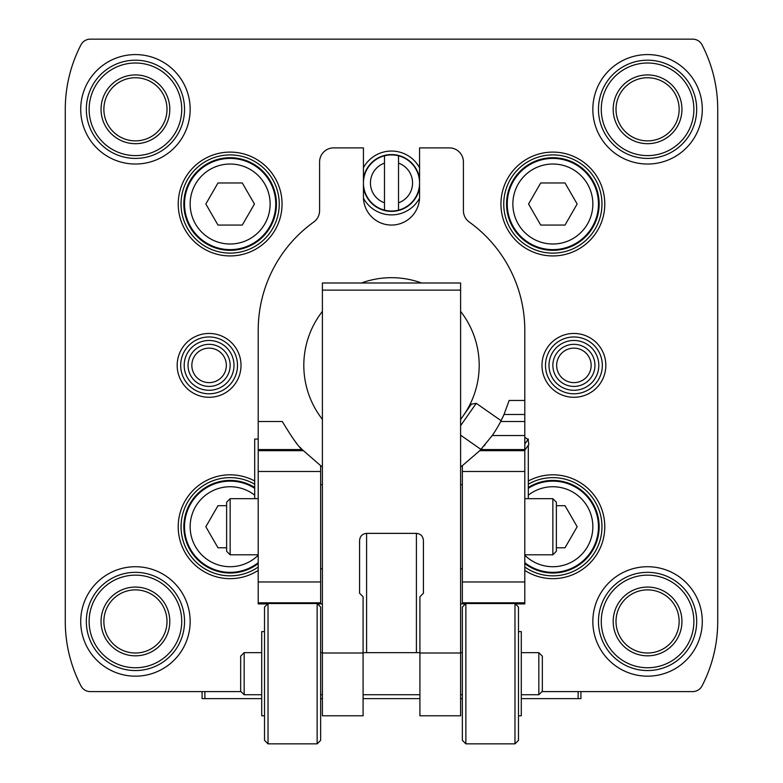 <?xml version="1.0" encoding="UTF-8"?>
<svg xmlns="http://www.w3.org/2000/svg" width="783" height="783" viewBox="0 0 783 783"><rect width="100%" height="100%" fill="white"/><g stroke="black" fill="none" stroke-linecap="round" stroke-linejoin="round"><path stroke-width="1.17" d="M541.963 691.604L692.691 691.604A10.522 10.522 0 0 0 702.038 685.918A140.314 140.314 0 0 0 717.727 621.448L717.727 109.307A140.314 140.314 0 0 0 702.038 44.837A10.522 10.522 0 0 0 692.691 39.15L90.309 39.15A10.522 10.522 0 0 0 80.962 44.837A140.314 140.314 0 0 0 65.273 109.307L65.273 621.448A140.314 140.314 0 0 0 80.962 685.918A10.522 10.522 0 0 0 90.309 691.604L241.037 691.604M419.531 198.236A31.917 31.917 0 0 1 363.469 198.236M363.439 167.758A31.917 31.917 0 0 1 419.561 167.758M241.017 365.377A31.917 31.917 0 0 1 193.137 393.017A31.917 31.917 0 0 1 193.137 337.727A31.917 31.917 0 0 1 241.017 365.377M605.827 365.377A31.917 31.917 0 0 1 557.946 393.017A31.917 31.917 0 0 1 557.946 337.727A31.917 31.917 0 0 1 605.827 365.377M184.543 621.448A49.114 49.114 0 0 1 110.873 663.974A49.114 49.114 0 0 1 110.873 578.921A49.114 49.114 0 0 1 184.543 621.448A49.114 49.114 0 0 1 110.873 663.974A49.114 49.114 0 0 1 110.873 578.921A49.114 49.114 0 0 1 184.543 621.448A49.114 49.114 0 0 1 110.873 663.974A49.114 49.114 0 0 1 110.873 578.921A49.114 49.114 0 0 1 184.543 621.448A49.114 49.114 0 0 1 110.873 663.974A49.114 49.114 0 0 1 110.873 578.921A49.114 49.114 0 0 1 184.543 621.448M167.004 621.448A31.574 31.574 0 0 1 119.642 648.784A31.574 31.574 0 0 1 119.642 594.101A31.574 31.574 0 0 1 167.004 621.448A31.574 31.574 0 0 1 119.642 648.784A31.574 31.574 0 0 1 119.642 594.101A31.574 31.574 0 0 1 167.004 621.448A31.574 31.574 0 0 1 119.642 648.784A31.574 31.574 0 0 1 119.642 594.101A31.574 31.574 0 0 1 167.004 621.448M184.543 109.307A49.114 49.114 0 0 1 110.873 151.833A49.114 49.114 0 0 1 110.873 66.78A49.114 49.114 0 0 1 184.543 109.307A49.114 49.114 0 0 1 110.873 151.833A49.114 49.114 0 0 1 110.873 66.78A49.114 49.114 0 0 1 184.543 109.307A49.114 49.114 0 0 1 110.873 151.833A49.114 49.114 0 0 1 110.873 66.78A49.114 49.114 0 0 1 184.543 109.307A49.114 49.114 0 0 1 110.873 151.833A49.114 49.114 0 0 1 110.873 66.78A49.114 49.114 0 0 1 184.543 109.307M167.004 109.307A31.574 31.574 0 0 1 119.642 136.643A31.574 31.574 0 0 1 119.642 81.97A31.574 31.574 0 0 1 167.004 109.307A31.574 31.574 0 0 1 119.642 136.643A31.574 31.574 0 0 1 119.642 81.97A31.574 31.574 0 0 1 167.004 109.307A31.574 31.574 0 0 1 119.642 136.643A31.574 31.574 0 0 1 119.642 81.97A31.574 31.574 0 0 1 167.004 109.307M696.684 109.307A49.114 49.114 0 0 1 623.014 151.833A49.114 49.114 0 0 1 623.014 66.78A49.114 49.114 0 0 1 696.684 109.307A49.114 49.114 0 0 1 623.014 151.833A49.114 49.114 0 0 1 623.014 66.78A49.114 49.114 0 0 1 696.684 109.307A49.114 49.114 0 0 1 623.014 151.833A49.114 49.114 0 0 1 623.014 66.78A49.114 49.114 0 0 1 696.684 109.307A49.114 49.114 0 0 1 623.014 151.833A49.114 49.114 0 0 1 623.014 66.78A49.114 49.114 0 0 1 696.684 109.307M679.145 109.307A31.574 31.574 0 0 1 631.783 136.643A31.574 31.574 0 0 1 631.783 81.97A31.574 31.574 0 0 1 679.145 109.307A31.574 31.574 0 0 1 631.783 136.643A31.574 31.574 0 0 1 631.783 81.97A31.574 31.574 0 0 1 679.145 109.307A31.574 31.574 0 0 1 631.783 136.643A31.574 31.574 0 0 1 631.783 81.97A31.574 31.574 0 0 1 679.145 109.307M696.684 621.448A49.114 49.114 0 0 1 623.014 663.974A49.114 49.114 0 0 1 623.014 578.921A49.114 49.114 0 0 1 696.684 621.448A49.114 49.114 0 0 1 623.014 663.974A49.114 49.114 0 0 1 623.014 578.921A49.114 49.114 0 0 1 696.684 621.448A49.114 49.114 0 0 1 623.014 663.974A49.114 49.114 0 0 1 623.014 578.921A49.114 49.114 0 0 1 696.684 621.448A49.114 49.114 0 0 1 623.014 663.974A49.114 49.114 0 0 1 623.014 578.921A49.114 49.114 0 0 1 696.684 621.448M679.145 621.448A31.574 31.574 0 0 1 631.783 648.784A31.574 31.574 0 0 1 631.783 594.101A31.574 31.574 0 0 1 679.145 621.448A31.574 31.574 0 0 1 631.783 648.784A31.574 31.574 0 0 1 631.783 594.101A31.574 31.574 0 0 1 679.145 621.448A31.574 31.574 0 0 1 631.783 648.784A31.574 31.574 0 0 1 631.783 594.101A31.574 31.574 0 0 1 679.145 621.448M258.204 567.039A49.114 49.114 0 0 1 191.649 496.246A49.114 49.114 0 0 1 254.7 484.207A49.114 49.114 0 0 0 194.36 560.374A49.114 49.114 0 0 0 258.204 567.039A49.114 49.114 0 0 1 191.649 496.246A49.114 49.114 0 0 1 254.7 484.207M279.247 204.02A49.114 49.114 0 0 1 205.586 246.547A49.114 49.114 0 0 1 205.586 161.484A49.114 49.114 0 0 1 279.247 204.02A49.114 49.114 0 0 1 205.586 246.547A49.114 49.114 0 0 1 205.586 161.484A49.114 49.114 0 0 1 279.247 204.02A49.114 49.114 0 0 1 205.586 246.547A49.114 49.114 0 0 1 205.586 161.484A49.114 49.114 0 0 1 279.247 204.02M601.97 204.02A49.114 49.114 0 0 1 528.3 246.547A49.114 49.114 0 0 1 528.3 161.484A49.114 49.114 0 0 1 601.97 204.02A49.114 49.114 0 0 1 528.3 246.547A49.114 49.114 0 0 1 528.3 161.484A49.114 49.114 0 0 1 601.97 204.02A49.114 49.114 0 0 1 528.3 246.547A49.114 49.114 0 0 1 528.3 161.484A49.114 49.114 0 0 1 601.97 204.02M528.3 484.207A49.114 49.114 0 0 1 601.97 526.734A49.114 49.114 0 0 0 528.3 484.207A49.114 49.114 0 0 1 601.97 526.734A49.114 49.114 0 0 1 524.796 567.039A49.114 49.114 0 0 0 601.97 526.734A49.114 49.114 0 0 1 524.796 567.039M261.708 698.622L202.083 698.622L202.083 691.604M521.292 698.622L580.917 698.622L580.917 691.604M462.361 698.622L460.6 698.622M419.913 698.622L363.087 698.622M322.4 698.622L320.639 698.622M602.323 365.377A28.413 28.413 0 0 1 559.698 389.983A28.413 28.413 0 0 1 559.698 340.771A28.413 28.413 0 0 1 602.323 365.377M598.809 365.377A24.909 24.909 0 0 1 561.45 386.949A24.909 24.909 0 0 1 561.45 343.806A24.909 24.909 0 0 1 598.809 365.377M594.953 365.377A21.043 21.043 0 0 1 563.378 383.601A21.043 21.043 0 0 1 563.378 347.153A21.043 21.043 0 0 1 594.953 365.377M591.155 365.377A17.246 17.246 0 0 1 565.287 380.313A17.246 17.246 0 0 1 565.287 350.441A17.246 17.246 0 0 1 591.155 365.377M237.503 365.377A28.413 28.413 0 0 1 194.889 389.983A28.413 28.413 0 0 1 194.889 340.771A28.413 28.413 0 0 1 237.503 365.377M234 365.377A24.909 24.909 0 0 1 196.641 386.949A24.909 24.909 0 0 1 196.641 343.806A24.909 24.909 0 0 1 234 365.377M230.143 365.377A21.043 21.043 0 0 1 198.569 383.601A21.043 21.043 0 0 1 198.569 347.153A21.043 21.043 0 0 1 230.143 365.377M226.346 365.377A17.246 17.246 0 0 1 200.468 380.313A17.246 17.246 0 0 1 200.468 350.441A17.246 17.246 0 0 1 226.346 365.377M258.204 562.683A45.6 45.6 0 0 1 194.732 497.998A45.6 45.6 0 0 1 254.7 488.308A45.6 45.6 0 0 0 197.59 558.68A45.6 45.6 0 0 0 258.204 562.683M226.63 505.691L217.987 505.691L205.841 526.734L217.987 547.787L226.63 547.787M598.457 526.734A45.6 45.6 0 0 1 524.796 562.683A45.6 45.6 0 0 0 598.457 526.734A45.6 45.6 0 0 0 528.3 488.308A45.6 45.6 0 0 1 598.457 526.734M556.37 547.787L565.013 547.787L577.159 526.734L565.013 505.691L556.37 505.691M598.457 204.02A45.6 45.6 0 0 1 530.062 243.513A45.6 45.6 0 0 1 530.062 164.528A45.6 45.6 0 0 1 598.457 204.02A45.6 45.6 0 0 1 530.062 243.513A45.6 45.6 0 0 1 530.062 164.528A45.6 45.6 0 0 1 598.457 204.02M528.554 204.02L540.71 225.064L565.013 225.064L577.159 204.02L565.013 182.968L540.71 182.968L528.554 204.02M275.743 204.02A45.6 45.6 0 0 1 207.338 243.513A45.6 45.6 0 0 1 207.338 164.528A45.6 45.6 0 0 1 275.743 204.02A45.6 45.6 0 0 1 207.338 243.513A45.6 45.6 0 0 1 207.338 164.528A45.6 45.6 0 0 1 275.743 204.02M205.841 204.02L217.987 225.064L242.29 225.064L254.446 204.02L242.29 182.968L217.987 182.968L205.841 204.02M419.561 187.421A28.413 28.413 0 0 1 363.439 187.421M363.439 178.524A28.413 28.413 0 0 1 419.561 178.524M503.038 416.683A122.774 122.774 0 0 0 504.027 414.481L509.156 400.456L524.796 400.456L524.796 330.299A133.296 133.296 0 0 0 469.252 222.029A14.035 14.035 0 0 1 463.409 210.637L463.409 161.924A14.035 14.035 0 0 0 449.383 147.889L419.561 147.889L419.561 197.003A28.061 28.061 0 0 1 391.5 225.064A28.061 28.061 0 0 1 363.439 197.003L363.439 147.889L333.617 147.889A14.035 14.035 0 0 0 319.591 161.924L319.591 210.637A14.035 14.035 0 0 1 313.748 222.029A133.296 133.296 0 0 0 258.204 330.299L258.204 421.499L282.311 421.499C292.137 437.814 298.744 447.171 302.14 449.559L320.639 465.64A122.774 122.774 0 0 0 322.4 466.854M294.545 440.702A122.774 122.774 0 0 0 296.659 443.344M299.84 447.054A122.774 122.774 0 0 0 303.187 450.665L258.204 450.665L258.204 421.499M524.796 400.456L524.796 414.481L504.027 414.481L500.689 421.499A122.774 122.774 0 0 1 492.253 435.534L479.813 450.665A122.774 122.774 0 0 0 482.093 448.238M484.276 445.791A122.774 122.774 0 0 0 485.01 444.94M515.341 603.908L524.796 603.908L524.796 450.665L479.813 450.665L462.361 465.64A122.774 122.774 0 0 1 460.6 466.854M322.4 419.365A87.696 87.696 0 0 1 322.4 311.389M361.443 282.996A87.696 87.696 0 0 1 421.557 282.996M460.6 311.389A87.696 87.696 0 0 1 460.6 419.365M460.6 425.678L476.26 403.314L471.376 404.175L460.6 419.561M267.659 603.908L258.204 603.908L258.204 450.665M317.506 603.908L322.4 603.908M460.6 603.908L465.494 603.908M492.253 435.534L524.796 435.534L524.796 414.481M524.796 435.534L524.796 450.665M302.14 449.559L258.204 449.559M320.639 603.908L320.639 465.64M480.86 449.559L524.796 449.559M462.361 603.908L462.361 465.64M254.7 498.673L254.7 439.038L258.204 439.038M528.3 498.673L528.3 445.194M528.3 441.348L528.3 439.038L527.282 439.038M552.857 498.673L552.857 554.795L556.37 551.291L556.37 502.177L552.857 498.673L524.796 498.673M552.857 554.795L524.796 554.795M258.204 554.795L230.143 554.795L230.143 498.673L258.204 498.673M230.143 554.795L226.63 551.291L226.63 502.177L230.143 498.673M524.796 437.296L527.987 439.537L528.848 444.421L524.796 450.205M527.987 439.537L524.796 444.088M476.26 403.314L501.1 420.706M419.913 653.002L419.913 596.763L423.417 593.24L423.417 540.417C422.996 536.149 420.657 533.8 416.409 533.37L366.591 533.37C362.343 533.8 360.004 536.149 359.583 540.417L359.583 593.24L363.087 596.763L363.087 715.789L322.4 715.789L322.4 282.996L460.6 282.996L460.6 715.789L419.913 715.789L419.913 653.002L460.6 653.002M359.583 593.24L359.583 540.417M423.417 593.24L423.417 540.417M244.169 694.736L244.169 652.65L240.665 656.154L240.665 691.232L244.169 694.736L261.708 694.736M264.517 631.597L261.708 631.597L261.708 715.789L264.517 715.789M268.021 603.536L264.517 607.05L264.517 740.346L268.021 743.85L317.135 743.85L317.135 603.536L268.021 603.536L268.021 743.85M317.135 603.536L320.639 607.05L320.639 740.346L317.135 743.85M465.865 603.536L462.361 607.05L462.361 740.346L465.865 743.85L514.979 743.85L514.979 603.536L465.865 603.536L465.865 743.85M514.979 603.536L518.483 607.05L518.483 740.346L514.979 743.85M518.483 631.597L521.292 631.597L521.292 715.789L518.483 715.789M521.292 652.65L538.831 652.65L538.831 694.736L521.292 694.736M538.831 652.65L542.335 656.154L542.335 691.232L538.831 694.736M384.482 202.817A21.043 21.043 0 0 1 384.482 163.128L384.482 210.138A28.061 28.061 0 0 1 384.482 155.797L384.482 163.128M398.518 163.128A21.043 21.043 0 0 1 398.518 202.817L398.518 155.797A28.061 28.061 0 0 1 398.518 210.138L398.518 202.817M384.482 210.138A28.061 28.061 0 0 0 398.518 210.138M398.518 155.797A28.061 28.061 0 0 0 384.482 155.797M528.3 480.997A51.913 51.913 0 0 1 604.779 526.734A51.913 51.913 0 0 1 524.796 570.415M604.779 204.02A51.913 51.913 0 0 1 526.9 248.974A51.913 51.913 0 0 1 526.9 159.057A51.913 51.913 0 0 1 604.779 204.02M282.056 204.02A51.913 51.913 0 0 1 204.187 248.974A51.913 51.913 0 0 1 204.187 159.057A51.913 51.913 0 0 1 282.056 204.02M258.204 570.415A51.913 51.913 0 0 1 189.183 494.836A51.913 51.913 0 0 1 254.7 480.997M702.292 621.448A54.722 54.722 0 0 1 620.205 668.839A54.722 54.722 0 0 1 620.205 574.056A54.722 54.722 0 0 1 702.292 621.448M702.292 109.307A54.722 54.722 0 0 1 620.205 156.698A54.722 54.722 0 0 1 620.205 61.916A54.722 54.722 0 0 1 702.292 109.307M190.152 109.307A54.722 54.722 0 0 1 108.074 156.698A54.722 54.722 0 0 1 108.074 61.916A54.722 54.722 0 0 1 190.152 109.307M190.152 621.448A54.722 54.722 0 0 1 108.074 668.839A54.722 54.722 0 0 1 108.074 574.056A54.722 54.722 0 0 1 190.152 621.448M181.734 621.448A46.305 46.305 0 0 1 112.282 661.547A46.305 46.305 0 0 1 112.282 581.348A46.305 46.305 0 0 1 181.734 621.448M169.803 621.448A34.374 34.374 0 0 1 118.243 651.221A34.374 34.374 0 0 1 118.243 591.674A34.374 34.374 0 0 1 169.803 621.448M181.734 109.307A46.305 46.305 0 0 1 112.282 149.406A46.305 46.305 0 0 1 112.282 69.207A46.305 46.305 0 0 1 181.734 109.307M169.803 109.307A34.374 34.374 0 0 1 118.243 139.08A34.374 34.374 0 0 1 118.243 79.533A34.374 34.374 0 0 1 169.803 109.307M693.875 109.307A46.305 46.305 0 0 1 624.423 149.406A46.305 46.305 0 0 1 624.423 69.207A46.305 46.305 0 0 1 693.875 109.307M681.944 109.307A34.374 34.374 0 0 1 630.384 139.08A34.374 34.374 0 0 1 630.384 79.533A34.374 34.374 0 0 1 681.944 109.307M693.875 621.448A46.305 46.305 0 0 1 624.423 661.547A46.305 46.305 0 0 1 624.423 581.348A46.305 46.305 0 0 1 693.875 621.448M681.944 621.448A34.374 34.374 0 0 1 630.384 651.221A34.374 34.374 0 0 1 630.384 591.674A34.374 34.374 0 0 1 681.944 621.448M258.204 563.564A46.305 46.305 0 0 1 194.115 497.645A46.305 46.305 0 0 1 254.7 487.476M276.448 204.02A46.305 46.305 0 0 1 206.986 244.12A46.305 46.305 0 0 1 206.986 163.921A46.305 46.305 0 0 1 276.448 204.02M599.161 204.02A46.305 46.305 0 0 1 529.709 244.12A46.305 46.305 0 0 1 529.709 163.921A46.305 46.305 0 0 1 599.161 204.02M528.3 487.476A46.305 46.305 0 0 1 599.161 526.734A46.305 46.305 0 0 1 524.796 563.564M204.882 698.622L204.882 691.604M578.118 698.622L578.118 691.604M258.204 555.225A39.992 39.992 0 0 1 202.914 556.018A39.992 39.992 0 0 1 199.685 500.817A39.992 39.992 0 0 1 254.7 495.169M528.3 495.169A39.992 39.992 0 0 1 592.848 526.734A39.992 39.992 0 0 1 524.796 555.225M592.848 204.02A39.992 39.992 0 0 1 532.861 238.649A39.992 39.992 0 0 1 532.861 169.382A39.992 39.992 0 0 1 592.848 204.02M270.125 204.02A39.992 39.992 0 0 1 210.147 238.649A39.992 39.992 0 0 1 210.147 169.382A39.992 39.992 0 0 1 270.125 204.02M320.639 471.493L258.204 471.493M320.639 581.975L258.204 581.975M320.639 602.802L258.204 602.802M500.689 421.499L524.796 421.499M462.361 471.493L524.796 471.493M462.361 581.975L524.796 581.975M462.361 602.802L524.796 602.802M460.6 290.131L322.4 290.131M363.087 653.002L322.4 653.002M366.591 652.65L366.591 533.37M416.409 652.65L416.409 533.37M460.6 435.172L480.977 449.442M320.639 568.83L322.4 568.83M320.639 484.638L322.4 484.638M460.6 568.83L462.361 568.83M460.6 484.638L462.361 484.638M363.087 694.736L419.913 694.736M363.087 652.65L419.913 652.65M244.169 652.65L261.708 652.65M320.639 694.736L322.4 694.736M320.639 652.65L322.4 652.65M460.6 694.736L462.361 694.736M460.6 652.65L462.361 652.65"/></g></svg>
